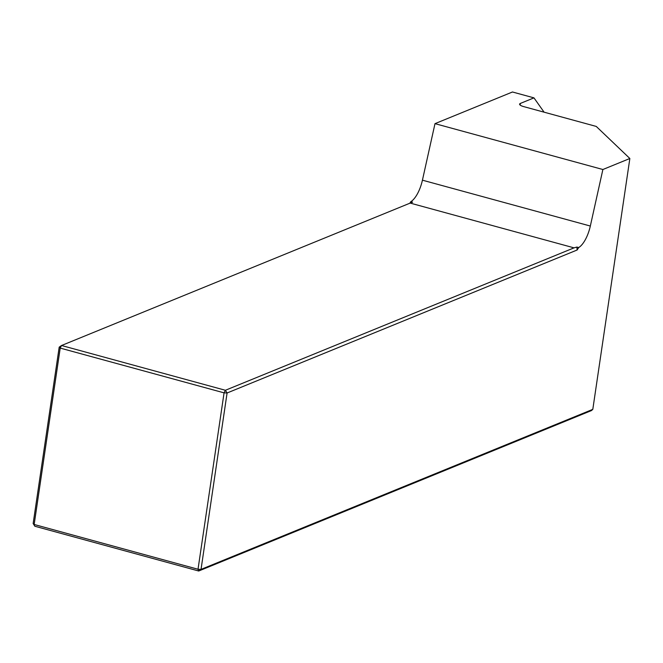 <?xml version="1.0" encoding="UTF-8"?>
<svg xmlns="http://www.w3.org/2000/svg" width="663" height="663" viewBox="0 0 663 663"><rect width="100%" height="100%" fill="white"/><g stroke="black" fill="none" stroke-linecap="round" stroke-linejoin="round"><path stroke-width="0.99" d="M544.091 112.18L533.964 97.867L512.474 91.991L434.994 123.649L602.882 169.513L590.327 226.042A22.749 9.025 -74.7 0 1 578.7 247.548L577.133 250.001L227.086 392.993L201.038 569.384L198.022 569.252L198.701 571.009L201.038 569.384L592.805 409.353L591.479 410.563L198.701 571.009L34.841 526.24L33.15 523.521L59.198 347.13L61.535 345.506L225.395 390.275L574.042 247.854L410.182 203.085L61.535 345.506L60.209 348.092L34.161 524.483L198.022 569.252L224.069 392.852L60.209 348.092L59.198 347.13M409.817 203.234L410.803 201.685A22.749 9.025 -74.7 0 0 422.43 180.179L590.327 226.042M434.994 123.649L422.43 180.179M533.964 97.867L520.38 103.42L520.132 105.069M602.882 169.513L629.85 158.498L596.261 126.434L523.737 106.619A7.583 2.03 -171.6 0 1 519.593 104.141A7.583 2.03 -171.6 0 1 520.38 103.42M578.7 247.548L576.901 247.059L577.133 250.001M592.805 409.353L629.85 158.498M410.182 203.085L412.601 202.174L410.803 201.685M574.042 247.854L576.901 247.059M227.086 392.993L225.395 390.275L224.069 392.852L227.086 392.993M34.841 526.24L33.15 523.521"/></g></svg>
